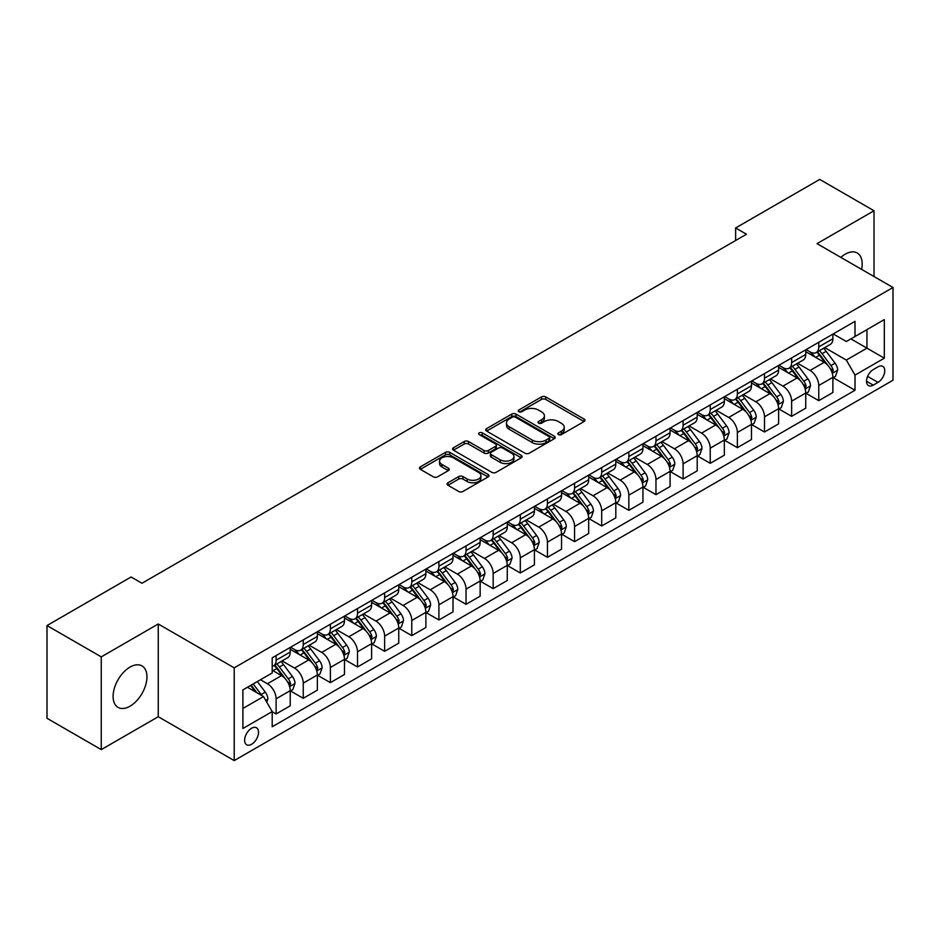 <?xml version="1.0" encoding="UTF-8"?>
<svg xmlns="http://www.w3.org/2000/svg" width="940" height="940" viewBox="0 0 940 940"><rect width="100%" height="100%" fill="white"/><g stroke="black" fill="none" stroke-linecap="round" stroke-linejoin="round"><path stroke-width="1.41" d="M558.454 434.597A2.115 1.222 0 0 0 561.438 434.597L584.081 421.531A3.008 1.739 0 0 0 584.962 420.298A3.008 1.739 0 0 0 584.081 419.076L545.729 396.927A3.008 1.739 0 0 0 541.464 396.927L518.833 410.005A2.115 1.222 0 0 0 518.21 410.862A2.115 1.222 0 0 0 518.833 411.72A2.115 1.222 0 0 0 521.817 411.72L524.743 410.028A9.647 5.57 0 0 1 538.373 410.028L541.569 411.873A9.647 5.57 0 0 1 544.401 415.809A9.647 5.57 0 0 1 541.569 419.745L538.644 421.437A2.115 1.222 0 0 0 538.033 422.295A2.115 1.222 0 0 0 538.644 423.164A2.115 1.222 0 0 0 541.628 423.164L544.554 421.473A9.647 5.57 0 0 1 558.196 421.473L561.391 423.317A9.647 5.57 0 0 1 564.212 427.254A9.647 5.57 0 0 1 561.391 431.19L558.454 432.882A2.115 1.222 0 0 0 557.843 433.74A2.115 1.222 0 0 0 558.454 434.597L558.454 432.882M130.025 706.198A23.947 13.83 120 0 0 145.665 685.096A23.947 13.83 120 0 0 141.999 665.908A23.947 13.83 120 0 0 130.025 667.095A23.947 13.83 120 0 0 114.386 688.198A23.947 13.83 120 0 0 118.052 707.385A23.947 13.83 120 0 0 130.025 706.198M861.592 269.369A23.947 13.83 120 0 0 857.221 252.978A23.947 13.83 120 0 0 845.248 254.164A23.947 13.83 120 0 0 840.842 257.384M251.579 744.292A9.823 5.675 120 0 0 257.995 735.632A9.823 5.675 120 0 0 256.491 727.772A9.823 5.675 120 0 0 251.579 728.253A9.823 5.675 120 0 0 245.164 736.913A9.823 5.675 120 0 0 246.668 744.786A9.823 5.675 120 0 0 251.579 744.292M447.934 482.796A3.008 1.739 0 0 0 447.052 484.018A3.008 1.739 0 0 0 447.934 485.252L458.697 491.467A3.008 1.739 0 0 0 462.95 491.467L488.095 476.944A3.008 1.739 0 0 0 488.976 475.722A3.008 1.739 0 0 0 488.095 474.488L449.743 452.352A3.008 1.739 0 0 0 445.49 452.352L420.345 466.863A3.008 1.739 0 0 0 419.463 468.096A3.008 1.739 0 0 0 420.345 469.319L433.34 476.827A3.008 1.739 0 0 0 437.605 476.827L448.356 470.611A3.008 1.739 0 0 0 449.238 469.377A3.008 1.739 0 0 0 448.356 468.155L441.918 464.43A8.061 4.653 0 0 1 439.556 461.14A8.061 4.653 0 0 1 444.526 456.84A8.061 4.653 0 0 1 453.315 457.851L478.566 472.432A8.061 4.653 0 0 1 480.928 475.722A8.061 4.653 0 0 1 475.946 480.011A8.061 4.653 0 0 1 467.168 479.012L462.95 476.58A3.008 1.739 0 0 0 458.697 476.58L447.934 482.796L447.934 485.252M158.249 623.984L101.262 656.884L47 625.558L47 718.289L101.262 749.615L158.249 716.727L234.213 760.589L234.213 667.846L158.249 623.984L158.249 716.727M874.012 276.536L874.012 210.748L817.025 243.636L893 287.499L234.213 667.846M874.012 210.748L819.739 179.411L735.632 227.974L735.632 240.511M47 625.558L131.107 576.995L141.964 583.258L746.477 234.236L735.632 227.974M524.955 453.209A3.008 1.739 0 0 0 529.22 453.209L554.353 438.686A3.008 1.739 0 0 0 555.246 437.464A3.008 1.739 0 0 0 554.353 436.231L516.013 414.094A3.008 1.739 0 0 0 511.748 414.094L486.603 428.605A3.008 1.739 0 0 0 485.721 429.839A3.008 1.739 0 0 0 486.603 431.061L524.955 453.209M480.093 435.055A2.115 1.222 0 0 1 482.232 435.349L482.232 432.846L521.23 455.36A3.008 1.739 0 0 1 522.111 456.593A3.008 1.739 0 0 1 521.23 457.815L496.085 472.338A3.008 1.739 0 0 1 491.82 472.338L453.48 450.19L464.231 444.032L464.231 441.518L453.48 447.734A3.008 1.739 0 0 0 452.587 448.968A3.008 1.739 0 0 0 453.48 450.19L453.48 447.734M464.231 444.032A3.008 1.739 0 0 1 468.496 444.032L468.496 441.518A3.008 1.739 0 0 0 464.231 441.518M468.496 441.518L484.053 450.495A3.008 1.739 0 0 0 488.306 450.495L495.451 446.382A3.008 1.739 0 0 0 496.332 445.149A3.008 1.739 0 0 0 495.451 443.915L479.259 434.574A2.115 1.222 0 0 1 478.636 433.704A2.115 1.222 0 0 1 479.94 432.588A2.115 1.222 0 0 1 482.232 432.846M878.019 366.835L873.248 369.585A9.518 5.499 120 0 0 867.033 377.974A9.518 5.499 120 0 0 868.49 385.6A9.518 5.499 120 0 0 873.248 385.13L878.019 382.369A9.518 5.499 120 0 0 884.235 373.991A9.518 5.499 120 0 0 882.778 366.365A9.518 5.499 120 0 0 878.019 366.835M234.213 760.589L893 380.242L893 287.499M833.204 333.935L846.329 341.514L855.012 336.508L855.012 321.339L272.201 657.824L272.201 672.981L242.896 689.901L242.896 728.5L272.201 711.58L272.201 726.749L855.012 390.264L855.012 375.107L846.329 360.067L824.744 347.6M855.012 336.508L884.317 319.588L884.317 358.187L855.012 375.107M101.262 656.884L101.262 749.615M850.888 338.882L866.95 348.153L866.95 329.611L884.317 319.588M846.329 360.067L866.95 348.153L884.317 358.187M242.896 708.455L263.517 696.552L247.455 687.269M272.201 711.709L276.113 713.965L276.113 698.808A12.279 7.085 -120 0 0 267.43 683.768L260.486 679.749M276.113 713.965L290.213 705.823L290.213 690.653A12.279 7.085 -120 0 0 281.53 675.613L272.201 670.232M290.542 690.971L303.244 698.303L303.244 683.133A12.279 7.085 -120 0 0 294.561 668.105L282.094 660.902M303.244 698.303L317.356 690.16L317.356 674.991A12.279 7.085 -120 0 0 308.673 659.951L290.213 649.305M317.673 675.308L330.375 682.64L330.375 667.471A12.279 7.085 -120 0 0 321.691 652.431L309.225 645.24M330.375 682.64L344.487 674.485L344.487 659.328A12.279 7.085 -120 0 0 335.803 644.288L317.356 633.63M344.804 659.645L357.505 666.977L357.505 651.808A12.279 7.085 -120 0 0 348.822 636.768L336.356 629.577M357.505 666.977L371.617 658.823L371.617 643.665A12.279 7.085 -120 0 0 362.934 628.625L344.487 617.968M371.946 643.971L384.636 651.303L384.636 636.145A12.279 7.085 -120 0 0 375.953 621.105L363.486 613.902M384.636 651.303L398.748 643.16L398.748 628.002A12.279 7.085 -120 0 0 390.065 612.962L371.617 602.305M399.077 628.308L411.779 635.64L411.779 620.482A12.279 7.085 -120 0 0 403.096 605.442L390.629 598.24M411.779 635.64L425.879 627.497L425.879 612.328A12.279 7.085 -120 0 0 417.196 597.299L398.748 586.642M426.208 612.645L438.91 619.977L438.91 604.808A12.279 7.085 -120 0 0 430.226 589.779L417.76 582.577M438.91 619.977L453.01 611.834L453.01 596.665A12.279 7.085 -120 0 0 444.338 581.625L425.879 570.98M453.339 596.982L466.04 604.314L466.04 589.145A12.279 7.085 -120 0 0 457.357 574.105L444.89 566.914M466.04 604.314L480.152 596.172L480.152 581.002A12.279 7.085 -120 0 0 471.469 565.962L453.01 555.317M480.469 581.32L493.171 588.652L493.171 573.482A12.279 7.085 -120 0 0 484.488 558.442L472.021 551.251M493.171 588.652L507.283 580.497L507.283 565.34A12.279 7.085 -120 0 0 498.599 550.299L480.152 539.642M507.612 565.645L520.302 572.977L520.302 557.82A12.279 7.085 -120 0 0 511.619 542.779L499.152 535.577M520.302 572.977L534.413 564.834L534.413 549.677A12.279 7.085 -120 0 0 525.73 534.637L507.283 523.98M534.743 549.982L547.433 557.314L547.433 542.157A12.279 7.085 -120 0 0 538.749 527.117L526.283 519.914M547.433 557.314L561.544 549.172L561.544 534.002A12.279 7.085 -120 0 0 552.861 518.974L534.413 508.317M561.873 534.32L574.575 541.652L574.575 526.494A12.279 7.085 -120 0 0 565.892 511.454L553.425 504.251M574.575 541.652L588.675 533.509L588.675 518.34A12.279 7.085 -120 0 0 579.992 503.299L561.544 492.654M589.004 518.657L601.706 525.989L601.706 510.82A12.279 7.085 -120 0 0 593.023 495.78L580.556 488.589M601.706 525.989L615.806 517.846L615.806 502.677A12.279 7.085 -120 0 0 607.134 487.637L588.675 476.991M616.135 502.994L628.837 510.326L628.837 495.157A12.279 7.085 -120 0 0 620.153 480.117L607.686 472.926M628.837 510.326L642.948 502.172L642.948 487.014A12.279 7.085 -120 0 0 634.265 471.974L615.806 461.317M643.266 487.331L655.967 494.652L655.967 479.494A12.279 7.085 -120 0 0 647.284 464.454L634.817 457.263M655.967 494.652L670.079 486.509L670.079 471.351A12.279 7.085 -120 0 0 661.396 456.311L642.948 445.654M670.408 471.657L683.098 478.989L683.098 463.831A12.279 7.085 -120 0 0 674.415 448.791L661.948 441.589M683.098 478.989L697.21 470.846L697.21 455.677A12.279 7.085 -120 0 0 688.527 440.649L670.079 429.991M697.539 455.994L710.229 463.326L710.229 448.169A12.279 7.085 -120 0 0 701.545 433.129L689.091 425.926M710.229 463.326L724.341 455.183L724.341 440.014A12.279 7.085 -120 0 0 715.657 424.974L697.21 414.329M724.67 440.331L737.371 447.663L737.371 432.494A12.279 7.085 -120 0 0 728.688 417.454L716.221 410.263M737.371 447.663L751.471 439.521L751.471 424.351A12.279 7.085 -120 0 0 742.788 409.311L724.341 398.666M751.8 424.669L764.502 432.001L764.502 416.831A12.279 7.085 -120 0 0 755.819 401.791L743.352 394.6M764.502 432.001L778.614 423.846L778.614 408.689A12.279 7.085 -120 0 0 769.931 393.649L751.471 382.991M778.931 409.006L791.633 416.338L791.633 401.169A12.279 7.085 -120 0 0 782.95 386.129L770.483 378.938M791.633 416.338L805.745 408.183L805.745 393.026A12.279 7.085 -120 0 0 797.061 377.986L778.614 367.329M806.062 393.331L818.764 400.663L818.764 385.506A12.279 7.085 -120 0 0 810.08 370.466L797.614 363.263M818.764 400.663L832.875 392.521L832.875 377.363A12.279 7.085 -120 0 0 824.192 362.323L805.745 351.666M806.062 349.598L810.08 351.913A12.279 7.085 -120 0 0 816.226 352.524A12.279 7.085 -120 0 0 818.764 346.907L818.764 342.266M778.931 365.261L782.95 367.587A12.279 7.085 -120 0 0 789.083 368.186A12.279 7.085 -120 0 0 791.633 362.57L791.633 357.929M751.8 380.923L755.819 383.25A12.279 7.085 -120 0 0 761.952 383.861A12.279 7.085 -120 0 0 764.502 378.233L764.502 373.603M724.67 396.598L728.688 398.913A12.279 7.085 -120 0 0 734.822 399.524A12.279 7.085 -120 0 0 737.371 393.895L737.371 389.266M697.539 412.261L701.545 414.575A12.279 7.085 -120 0 0 707.691 415.186A12.279 7.085 -120 0 0 710.229 409.57L710.229 404.929M670.408 427.923L674.415 430.238A12.279 7.085 -120 0 0 680.56 430.849A12.279 7.085 -120 0 0 683.098 425.233L683.098 420.591M643.266 443.586L647.284 445.913A12.279 7.085 -120 0 0 653.429 446.512A12.279 7.085 -120 0 0 655.967 440.895L655.967 436.254M616.135 459.249L620.153 461.575A12.279 7.085 -120 0 0 626.287 462.174A12.279 7.085 -120 0 0 628.837 456.558L628.837 451.917M589.004 474.923L593.023 477.238A12.279 7.085 -120 0 0 599.156 477.849A12.279 7.085 -120 0 0 601.706 472.221L601.706 467.591M561.873 490.586L565.892 492.901A12.279 7.085 -120 0 0 572.025 493.512A12.279 7.085 -120 0 0 574.575 487.884L574.575 483.254M534.743 506.249L538.749 508.564A12.279 7.085 -120 0 0 544.894 509.174A12.279 7.085 -120 0 0 547.433 503.558L547.433 498.917M507.6 521.912L511.619 524.226A12.279 7.085 -120 0 0 517.764 524.837A12.279 7.085 -120 0 0 520.302 519.221L520.302 514.58M480.469 537.574L484.488 539.901A12.279 7.085 -120 0 0 490.633 540.5A12.279 7.085 -120 0 0 493.171 534.884L493.171 530.242M453.339 553.249L457.357 555.563A12.279 7.085 -120 0 0 463.49 556.174A12.279 7.085 -120 0 0 466.04 550.546L466.04 545.917M426.208 568.912L430.226 571.226A12.279 7.085 -120 0 0 436.36 571.837A12.279 7.085 -120 0 0 438.91 566.209L438.91 561.58M399.077 584.574L403.096 586.889A12.279 7.085 -120 0 0 409.229 587.5A12.279 7.085 -120 0 0 411.779 581.884L411.779 577.242M371.946 600.237L375.953 602.552A12.279 7.085 -120 0 0 382.098 603.163A12.279 7.085 -120 0 0 384.636 597.546L384.636 592.905M344.804 615.9L348.822 618.226A12.279 7.085 -120 0 0 354.968 618.826A12.279 7.085 -120 0 0 357.505 613.209L357.505 608.568M317.673 631.562L321.691 633.889A12.279 7.085 -120 0 0 327.837 634.5A12.279 7.085 -120 0 0 330.375 628.872L330.375 624.242M290.542 647.237L294.561 649.552A12.279 7.085 -120 0 0 300.694 650.163A12.279 7.085 -120 0 0 303.244 644.534L303.244 639.905M833.204 377.669L855.012 390.264M816.226 352.524L830.326 344.381A12.279 7.085 -120 0 0 832.875 338.764L832.875 334.123M789.083 368.186L803.195 360.044A12.279 7.085 -120 0 0 805.745 354.427L805.745 349.786M761.952 383.861L776.064 375.706A12.279 7.085 -120 0 0 778.614 370.09L778.614 365.448M734.822 399.524L748.933 391.369A12.279 7.085 -120 0 0 751.471 385.753L751.471 381.111M707.691 415.186L721.803 407.044A12.279 7.085 -120 0 0 724.341 401.415L724.341 396.786M680.56 430.849L694.672 422.706A12.279 7.085 -120 0 0 697.21 417.078L697.21 412.448M653.429 446.512L667.529 438.369A12.279 7.085 -120 0 0 670.079 432.753L670.079 428.111M626.287 462.174L640.399 454.032A12.279 7.085 -120 0 0 642.948 448.415L642.948 443.774M599.156 477.849L613.268 469.695A12.279 7.085 -120 0 0 615.806 464.078L615.806 459.437M572.025 493.512L586.137 485.369A12.279 7.085 -120 0 0 588.675 479.741L588.675 475.111M544.894 509.174L559.006 501.032A12.279 7.085 -120 0 0 561.544 495.404L561.544 490.774M517.764 524.837L531.876 516.695A12.279 7.085 -120 0 0 534.413 511.078L534.413 506.437M490.633 540.5L504.733 532.357A12.279 7.085 -120 0 0 507.283 526.741L507.283 522.1M463.49 556.174L477.602 548.02A12.279 7.085 -120 0 0 480.152 542.404L480.152 537.762M436.36 571.837L450.471 563.695A12.279 7.085 -120 0 0 453.01 558.066L453.01 553.437M409.229 587.5L423.341 579.357A12.279 7.085 -120 0 0 425.879 573.729L425.879 569.1M382.098 603.163L396.21 595.02A12.279 7.085 -120 0 0 398.748 589.404L398.748 584.762M354.968 618.826L369.079 610.683A12.279 7.085 -120 0 0 371.617 605.066L371.617 600.425M327.837 634.5L341.937 626.346A12.279 7.085 -120 0 0 344.487 620.729L344.487 616.088M300.694 650.163L314.806 642.008A12.279 7.085 -120 0 0 317.356 636.392L317.356 631.75M272.201 666.319A12.279 7.085 -120 0 0 273.563 665.826L287.675 657.683A12.279 7.085 -120 0 0 290.213 652.055L290.213 647.425M273.563 665.826A12.279 7.085 -120 0 0 276.113 660.209L276.113 655.568M263.517 696.552L272.201 711.58M559.3 434.903L561.391 433.693A9.647 5.57 0 0 0 564.212 429.756L564.212 427.254M544.401 415.809L544.401 418.323A9.647 5.57 0 0 1 541.569 422.26L539.49 423.458M584.046 421.555L545.729 399.441A3.008 1.739 0 0 0 541.464 399.441L519.667 412.014M554.318 438.71L516.013 416.596A3.008 1.739 0 0 0 511.748 416.596L486.65 431.084M549.03 438.322A2.115 1.222 0 0 0 549.653 437.464A2.115 1.222 0 0 0 549.03 436.595L515.367 417.16A2.115 1.222 0 0 0 512.382 417.16L509.292 418.946A9.647 5.57 0 0 0 506.472 422.882A9.647 5.57 0 0 0 509.292 426.819L532.31 440.108A9.647 5.57 0 0 0 545.94 440.108L549.03 438.322L549.03 440.825A2.115 1.222 0 0 0 549.653 439.967L549.653 437.464M506.472 422.882L506.472 425.397A9.647 5.57 0 0 0 509.292 429.333L509.292 426.819M549.03 440.825L545.94 442.611A9.647 5.57 0 0 1 532.31 442.611L509.292 429.333M468.496 444.032L484.053 453.01A3.008 1.739 0 0 0 488.306 453.01L495.451 448.885A3.008 1.739 0 0 0 496.332 447.652L496.332 445.149M482.232 435.349L521.183 457.839M500.186 459.813A8.061 4.653 0 0 0 508.975 460.823A8.061 4.653 0 0 0 513.945 456.523A8.061 4.653 0 0 0 511.583 453.233L502.689 448.098A3.008 1.739 0 0 0 498.435 448.098L491.291 452.222A3.008 1.739 0 0 0 490.41 453.456A3.008 1.739 0 0 0 491.291 454.678L500.186 459.813L500.186 462.327A8.061 4.653 0 0 0 508.975 463.338A8.061 4.653 0 0 0 513.945 459.037L513.945 456.523M490.41 453.456L490.41 455.959A3.008 1.739 0 0 0 491.291 457.193L491.291 454.678M500.186 462.327L491.291 457.193M480.928 475.722L480.928 478.225A8.061 4.653 0 0 1 475.946 482.526A8.061 4.653 0 0 1 467.168 481.515L462.95 479.083A3.008 1.739 0 0 0 458.697 479.083L447.969 485.275M439.556 461.14L439.556 463.643A8.061 4.653 0 0 0 441.918 466.933L441.918 464.43M448.321 470.635L441.918 466.933M488.06 476.968L449.743 454.854A3.008 1.739 0 0 0 445.49 454.854L420.38 469.342M832.875 377.856L835.484 376.353L837.646 370.09A8.131 4.7 -120 0 0 835.049 363.157L826.178 351.325A23.488 13.559 -120 0 0 823.616 348.258M814.804 356.895A23.488 13.559 -120 0 0 809.998 351.865M832.135 372.875L833.251 370.43A8.131 4.7 -120 0 0 830.925 365.543L822.053 353.698A23.488 13.559 -120 0 0 819.492 350.632M817.307 351.901A19.493 11.257 60 0 1 820.514 355.531L828.011 365.554M816.895 352.136A23.488 13.559 60 0 1 819.457 355.203L825.355 363.075M805.745 393.519L808.341 392.015L810.515 385.753A8.131 4.7 -120 0 0 807.918 378.832L799.047 366.988A23.488 13.559 -120 0 0 796.486 363.921M787.673 372.557A23.488 13.559 -120 0 0 782.856 367.528M805.004 388.537L806.12 386.105A8.131 4.7 -120 0 0 803.794 381.205L794.923 369.373A23.488 13.559 -120 0 0 792.361 366.295M790.176 367.564A19.493 11.257 60 0 1 793.384 371.194L800.88 381.217M789.764 367.798A23.488 13.559 60 0 1 792.326 370.877L798.213 378.738M778.614 409.194L781.211 407.69L783.384 401.415A8.131 4.7 -120 0 0 780.788 394.495L771.916 382.651A23.488 13.559 -120 0 0 769.355 379.584M760.531 388.232A23.488 13.559 -120 0 0 755.725 383.191M777.862 404.212L778.99 401.768A8.131 4.7 -120 0 0 776.663 396.868L767.792 385.036A23.488 13.559 -120 0 0 765.231 381.969M763.045 383.226A19.493 11.257 60 0 1 766.241 386.869L773.749 396.88M762.622 383.473A23.488 13.559 60 0 1 765.184 386.54L771.082 394.412M751.471 424.856L754.08 423.353L756.254 417.078A8.131 4.7 -120 0 0 753.657 410.157L744.786 398.313A23.488 13.559 -120 0 0 742.224 395.247M733.4 403.895A23.488 13.559 -120 0 0 728.594 398.865M750.731 419.875L751.859 417.43A8.131 4.7 -120 0 0 749.533 412.543L740.661 400.698A23.488 13.559 -120 0 0 738.1 397.632M735.914 398.889A19.493 11.257 60 0 1 739.11 402.531L746.618 412.543M735.491 399.136A23.488 13.559 60 0 1 738.053 402.203L743.951 410.075M724.341 440.519L726.949 439.015L729.123 432.753A8.131 4.7 -120 0 0 726.526 425.82L717.655 413.988A23.488 13.559 -120 0 0 715.093 410.909M706.269 419.557A23.488 13.559 -120 0 0 701.463 414.528M723.6 435.537L724.728 433.093A8.131 4.7 -120 0 0 722.402 428.205L713.53 416.361A23.488 13.559 -120 0 0 710.969 413.295M708.784 414.552A19.493 11.257 60 0 1 711.98 418.194L719.488 428.217M708.361 414.798A23.488 13.559 60 0 1 710.922 417.865L716.82 425.738M697.21 456.182L699.818 454.678L701.98 448.415A8.131 4.7 -120 0 0 699.384 441.483L690.524 429.651A23.488 13.559 -120 0 0 687.962 426.584M679.138 435.22A23.488 13.559 -120 0 0 674.332 430.191M696.47 451.2L697.598 448.756A8.131 4.7 -120 0 0 695.259 443.868L686.4 432.024A23.488 13.559 -120 0 0 683.838 428.957M681.653 430.226A19.493 11.257 60 0 1 684.849 433.857L692.357 443.88M681.23 430.461A23.488 13.559 60 0 1 683.791 433.528L689.69 441.401M670.079 471.845L672.688 470.341L674.85 464.078A8.131 4.7 -120 0 0 672.253 457.157L663.382 445.313A23.488 13.559 -120 0 0 660.82 442.247M652.008 450.883A23.488 13.559 -120 0 0 647.202 445.854M669.339 466.863L670.455 464.43A8.131 4.7 -120 0 0 668.129 459.531L659.257 447.698A23.488 13.559 -120 0 0 656.696 444.62M654.51 445.889A19.493 11.257 60 0 1 657.718 449.52L665.215 459.543M654.099 446.124A23.488 13.559 60 0 1 656.661 449.203L662.559 457.063M642.948 487.519L645.545 486.015L647.719 479.741A8.131 4.7 -120 0 0 645.122 472.82L636.251 460.976A23.488 13.559 -120 0 0 633.689 457.909M624.865 466.557A23.488 13.559 -120 0 0 620.059 461.517M642.208 482.526L643.324 480.093A8.131 4.7 -120 0 0 640.998 475.194L632.127 463.361A23.488 13.559 -120 0 0 629.565 460.295M627.38 461.552A19.493 11.257 60 0 1 630.587 465.194L638.084 475.205M626.968 461.798A23.488 13.559 60 0 1 629.53 464.865L635.417 472.738M615.806 503.182L618.414 501.678L620.588 495.404A8.131 4.7 -120 0 0 617.991 488.483L609.12 476.639A23.488 13.559 -120 0 0 606.559 473.572M597.734 482.22A23.488 13.559 -120 0 0 592.928 477.191M615.066 498.2L616.193 495.756A8.131 4.7 -120 0 0 613.867 490.868L604.996 479.024A23.488 13.559 -120 0 0 602.434 475.957M600.249 477.214A19.493 11.257 60 0 1 603.445 480.857L610.953 490.868M599.826 477.461A23.488 13.559 60 0 1 602.387 480.528L608.286 488.401M588.675 518.845L591.284 517.341L593.457 511.078A8.131 4.7 -120 0 0 590.861 504.146L581.989 492.302A23.488 13.559 -120 0 0 579.428 489.235M570.604 497.883A23.488 13.559 -120 0 0 565.798 492.854M587.935 513.863L589.063 511.419A8.131 4.7 -120 0 0 586.736 506.531L577.865 494.687A23.488 13.559 -120 0 0 575.303 491.62M573.118 492.877A19.493 11.257 60 0 1 576.314 496.52L583.822 506.543M572.695 493.124A23.488 13.559 60 0 1 575.256 496.191L581.155 504.063M561.544 534.508L564.153 533.004L566.315 526.741A8.131 4.7 -120 0 0 563.73 519.808L554.859 507.976A23.488 13.559 -120 0 0 552.297 504.897M543.473 513.546A23.488 13.559 -120 0 0 538.667 508.517M560.804 529.526L561.932 527.082A8.131 4.7 -120 0 0 559.606 522.194L550.734 510.349A23.488 13.559 -120 0 0 548.173 507.283M545.987 508.552A19.493 11.257 60 0 1 549.183 512.183L556.692 522.205M545.564 508.787A23.488 13.559 60 0 1 548.126 511.853L554.024 519.726M534.413 550.17L537.022 548.666L539.184 542.404A8.131 4.7 -120 0 0 536.587 535.471L527.728 523.639A23.488 13.559 -120 0 0 525.154 520.572M516.342 529.208A23.488 13.559 -120 0 0 511.536 524.179M533.673 545.188L534.801 542.744A8.131 4.7 -120 0 0 532.463 537.856L523.604 526.012A23.488 13.559 -120 0 0 521.03 522.946M518.856 524.215A19.493 11.257 60 0 1 522.053 527.845L529.561 537.868M518.434 524.449A23.488 13.559 60 0 1 520.995 527.516L526.894 535.389M507.283 565.833L509.88 564.329L512.053 558.066A8.131 4.7 -120 0 0 509.457 551.145L500.585 539.302A23.488 13.559 -120 0 0 498.024 536.235M489.211 544.871A23.488 13.559 -120 0 0 484.394 539.842M506.543 560.851L507.659 558.419A8.131 4.7 -120 0 0 505.332 553.519L496.461 541.687A23.488 13.559 -120 0 0 493.899 538.62M491.714 539.877A19.493 11.257 60 0 1 494.922 543.508L502.418 553.531M491.303 540.124A23.488 13.559 60 0 1 493.864 543.191L499.763 551.063M480.152 581.508L482.749 580.004L484.923 573.729A8.131 4.7 -120 0 0 482.326 566.808L473.454 554.964A23.488 13.559 -120 0 0 470.893 551.898M462.069 560.546A23.488 13.559 -120 0 0 457.263 555.505M479.412 576.526L480.528 574.082A8.131 4.7 -120 0 0 478.202 569.182L469.33 557.35A23.488 13.559 -120 0 0 466.769 554.283M464.583 555.54A19.493 11.257 60 0 1 467.779 559.183L475.288 569.194M464.16 555.787A23.488 13.559 60 0 1 466.734 558.854L472.62 566.726M453.01 597.17L455.618 595.666L457.792 589.404A8.131 4.7 -120 0 0 455.195 582.471L446.324 570.627A23.488 13.559 -120 0 0 443.762 567.56M434.938 576.208A23.488 13.559 -120 0 0 430.132 571.179M452.269 592.188L453.397 589.744A8.131 4.7 -120 0 0 451.071 584.856L442.2 573.012A23.488 13.559 -120 0 0 439.638 569.946M437.453 571.203A19.493 11.257 60 0 1 440.649 574.845L448.157 584.868M437.03 571.449A23.488 13.559 60 0 1 439.591 574.516L445.49 582.389M425.879 612.833L428.487 611.329L430.661 605.066A8.131 4.7 -120 0 0 428.064 598.134L419.193 586.302A23.488 13.559 -120 0 0 416.632 583.223M407.807 591.871A23.488 13.559 -120 0 0 403.002 586.842M425.139 607.851L426.267 605.407A8.131 4.7 -120 0 0 423.94 600.519L415.069 588.675A23.488 13.559 -120 0 0 412.507 585.608M410.322 586.865A19.493 11.257 60 0 1 413.518 590.508L421.026 600.531M409.899 587.112A23.488 13.559 60 0 1 412.46 590.179L418.359 598.052M398.748 628.496L401.356 626.992L403.519 620.729A8.131 4.7 -120 0 0 400.934 613.797L392.062 601.964A23.488 13.559 -120 0 0 389.501 598.898M380.677 607.534A23.488 13.559 -120 0 0 375.871 602.505M398.008 623.514L399.136 621.07A8.131 4.7 -120 0 0 396.809 616.182L387.938 604.338A23.488 13.559 -120 0 0 385.377 601.271M383.191 602.54A19.493 11.257 60 0 1 386.387 606.171L393.895 616.193M382.768 602.775A23.488 13.559 60 0 1 385.329 605.842L391.228 613.714M371.617 644.159L374.226 642.655L376.388 636.392A8.131 4.7 -120 0 0 373.791 629.471L364.931 617.627A23.488 13.559 -120 0 0 362.358 614.56M353.546 623.197A23.488 13.559 -120 0 0 348.74 618.168M370.877 639.177L372.005 636.744A8.131 4.7 -120 0 0 369.667 631.845L360.807 620.012A23.488 13.559 -120 0 0 358.234 616.934M356.048 618.203A19.493 11.257 60 0 1 359.256 621.834L366.764 631.856M355.637 618.438A23.488 13.559 60 0 1 358.199 621.516L364.097 629.377M344.487 659.833L347.083 658.329L349.257 652.055A8.131 4.7 -120 0 0 346.66 645.134L337.789 633.29A23.488 13.559 -120 0 0 335.228 630.223M326.415 638.871A23.488 13.559 -120 0 0 321.598 633.83M343.746 654.851L344.863 652.407A8.131 4.7 -120 0 0 342.536 647.507L333.665 635.675A23.488 13.559 -120 0 0 331.103 632.608M328.918 633.866A19.493 11.257 60 0 1 332.126 637.508L339.622 647.519M328.507 634.112A23.488 13.559 60 0 1 331.068 637.179L336.955 645.052M317.356 675.496L319.953 673.992L322.126 667.717A8.131 4.7 -120 0 0 319.529 660.797L310.658 648.952A23.488 13.559 -120 0 0 308.097 645.886M299.272 654.534A23.488 13.559 -120 0 0 294.467 649.505M316.615 670.514L317.732 668.07A8.131 4.7 -120 0 0 315.405 663.182L306.534 651.338A23.488 13.559 -120 0 0 303.973 648.271M301.787 649.528A19.493 11.257 60 0 1 304.983 653.171L312.491 663.182M301.364 649.775A23.488 13.559 60 0 1 303.937 652.842L309.824 660.714M290.213 691.159L292.822 689.655L294.995 683.392A8.131 4.7 -120 0 0 292.399 676.459L283.528 664.627A23.488 13.559 -120 0 0 280.966 661.548M289.473 686.177L290.601 683.732A8.131 4.7 -120 0 0 288.274 678.845L279.403 667A23.488 13.559 -120 0 0 276.842 663.934M274.656 665.191A19.493 11.257 60 0 1 277.852 668.834L285.361 678.856M274.233 665.438A23.488 13.559 60 0 1 276.795 668.505L282.693 676.377M266.772 702.192L267.865 699.055A8.131 4.7 -120 0 0 265.268 692.122L257.349 681.559M261.884 695.6A8.131 4.7 -120 0 0 261.144 694.507L253.224 683.944M251.192 685.119L256.879 692.709M250.616 685.448L255.445 691.887M267.43 683.768L281.53 675.613M294.561 668.105L308.673 659.951M321.691 652.431L335.803 644.288M348.822 636.768L362.934 628.625M375.953 621.105L390.065 612.962M403.096 605.442L417.196 597.299M430.226 589.779L444.338 581.625M457.357 574.105L471.469 565.962M484.488 558.442L498.599 550.299M511.619 542.779L525.73 534.637M538.749 527.117L552.861 518.974M565.892 511.454L579.992 503.299M593.023 495.78L607.134 487.637M620.153 480.117L634.265 471.974M647.284 464.454L661.396 456.311M674.415 448.791L688.527 440.649M701.545 433.129L715.657 424.974M728.688 417.454L742.788 409.311M755.819 401.791L769.931 393.649M782.95 386.129L797.061 377.986M810.08 370.466L824.192 362.323M818.764 346.907L832.875 338.764M818.764 385.506L832.875 377.363M791.633 401.169L805.745 393.026M791.633 362.57L805.745 354.427M764.502 416.831L778.614 408.689M764.502 378.233L778.614 370.09M737.371 432.494L751.471 424.351M737.371 393.895L751.471 385.753M710.229 448.169L724.341 440.014M710.229 409.57L724.341 401.415M683.098 463.831L697.21 455.677M683.098 425.233L697.21 417.078M655.967 479.494L670.079 471.351M655.967 440.895L670.079 432.753M628.837 495.157L642.948 487.014M628.837 456.558L642.948 448.415M601.706 510.82L615.806 502.677M601.706 472.221L615.806 464.078M574.575 526.494L588.675 518.34M574.575 487.884L588.675 479.741M547.433 542.157L561.544 534.002M547.433 503.558L561.544 495.404M520.302 557.82L534.413 549.677M520.302 519.221L534.413 511.078M493.171 573.482L507.283 565.34M493.171 534.884L507.283 526.741M466.04 589.145L480.152 581.002M466.04 550.546L480.152 542.404M438.91 604.808L453.01 596.665M438.91 566.209L453.01 558.066M411.779 620.482L425.879 612.328M411.779 581.884L425.879 573.729M384.636 636.145L398.748 628.002M384.636 597.546L398.748 589.404M357.505 651.808L371.617 643.665M357.505 613.209L371.617 605.066M330.375 667.471L344.487 659.328M330.375 628.872L344.487 620.729M303.244 683.133L317.356 674.991M303.244 644.534L317.356 636.392M276.113 698.808L290.213 690.653M276.113 660.209L290.213 652.055M867.608 376.364L878.019 382.369M866.516 381.24L873.248 385.13M561.391 433.693L561.391 431.19M538.644 423.164L538.644 421.437M541.569 422.26L541.569 419.745M518.833 411.72L518.833 410.005M541.464 399.441L541.464 396.927M545.729 399.441L545.729 396.927M584.081 421.531L584.081 419.076M486.603 431.061L486.603 428.605M511.748 416.596L511.748 414.094M516.013 416.596L516.013 414.094M554.353 438.686L554.353 436.231M532.31 442.611L532.31 440.108M545.94 442.611L545.94 440.108M484.053 453.01L484.053 450.495M488.306 453.01L488.306 450.495M495.451 448.885L495.451 446.382M521.23 457.815L521.23 455.36M458.697 479.083L458.697 476.58M462.95 479.083L462.95 476.58M467.168 481.515L467.168 479.012M448.356 470.611L448.356 468.155M420.345 469.319L420.345 466.863M445.49 454.854L445.49 452.352M449.743 454.854L449.743 452.352M488.095 476.944L488.095 474.488M832.264 373.321L837.599 370.243M822.053 353.698L826.178 351.325M815.661 357.4L819.457 355.203M830.925 365.543L835.049 363.157M830.279 368.715L833.251 370.43M805.134 388.984L810.456 385.905M794.923 369.373L799.047 366.988M788.531 373.062L792.326 370.877M803.794 381.205L807.918 378.832M803.148 384.389L806.12 386.105M778.003 404.647L783.326 401.58M767.792 385.036L771.916 382.651M761.4 388.725L765.184 386.54M776.663 396.868L780.788 394.495M776.017 400.052L778.99 401.768M750.872 420.321L756.195 417.243M740.661 400.698L744.786 398.313M734.269 404.388L738.053 402.203M749.533 412.543L753.657 410.157M748.886 415.715L751.859 417.43M723.73 435.984L729.064 432.905M713.53 416.361L717.655 413.988M707.127 420.051L710.922 417.865M722.402 428.205L726.526 425.82M721.755 431.378L724.728 433.093M696.599 451.647L701.933 448.568M686.4 432.024L690.524 429.651M679.996 435.725L683.791 433.528M695.259 443.868L699.384 441.483M694.625 447.041L697.598 448.756M669.468 467.309L674.803 464.231M659.257 447.698L663.382 445.313M652.865 451.388L656.661 449.203M668.129 459.531L672.253 457.157M667.482 462.703L670.455 464.43M642.337 482.972L647.66 479.905M632.127 463.361L636.251 460.976M625.735 467.051L629.53 464.865M640.998 475.194L645.122 472.82M640.352 478.378L643.324 480.093M615.207 498.647L620.529 495.568M604.996 479.024L609.12 476.639M598.604 482.714L602.387 480.528M613.867 490.868L617.991 488.483M613.221 494.041L616.193 495.756M588.076 514.309L593.399 511.231M577.865 494.687L581.989 492.302M571.473 498.376L575.256 496.191M586.736 506.531L590.861 504.146M586.09 509.703L589.063 511.419M560.933 529.972L566.268 526.894M550.734 510.349L554.859 507.976M544.331 514.051L548.126 511.853M559.606 522.194L563.73 519.808M558.959 525.366L561.932 527.082M533.803 545.635L539.137 542.556M523.604 526.012L527.728 523.639M517.2 529.714L520.995 527.516M532.463 537.856L536.587 535.471M531.829 541.029L534.801 542.744M506.672 561.298L512.006 558.231M496.461 541.687L500.585 539.302M490.069 545.376L493.864 543.191M505.332 553.519L509.457 551.145M504.686 556.703L507.659 558.419M479.541 576.972L484.864 573.894M469.33 557.35L473.454 554.964M462.938 561.039L466.734 558.854M478.202 569.182L482.326 566.808M477.555 572.366L480.528 574.082M452.41 592.635L457.733 589.556M442.2 573.012L446.324 570.627M435.808 576.702L439.591 574.516M451.071 584.856L455.195 582.471M450.424 588.029L453.397 589.744M425.28 608.298L430.602 605.219M415.069 588.675L419.193 586.302M408.677 592.365L412.46 590.179M423.94 600.519L428.064 598.134M423.294 603.692L426.267 605.407M398.137 623.96L403.471 620.882M387.938 604.338L392.062 601.964M381.534 608.039L385.329 605.842M396.809 616.182L400.934 613.797M396.163 619.354L399.136 621.07M371.006 639.623L376.341 636.545M360.807 620.012L364.931 617.627M354.404 623.702L358.199 621.516M369.667 631.845L373.791 629.471M369.032 635.029L372.005 636.744M343.876 655.298L349.21 652.219M333.665 635.675L337.789 633.29M327.273 639.365L331.068 637.179M342.536 647.507L346.66 645.134M341.89 650.692L344.863 652.407M316.745 670.96L322.068 667.882M306.534 651.338L310.658 648.952M300.142 655.027L303.937 652.842M315.405 663.182L319.529 660.797M314.759 666.354L317.732 668.07M289.614 686.623L294.937 683.545M279.403 667L283.528 664.627M273.011 670.69L276.795 668.505M288.274 678.845L292.399 676.459M287.628 682.017L290.601 683.732M265.75 700.406L267.806 699.207M261.144 694.507L265.268 692.122"/></g></svg>
